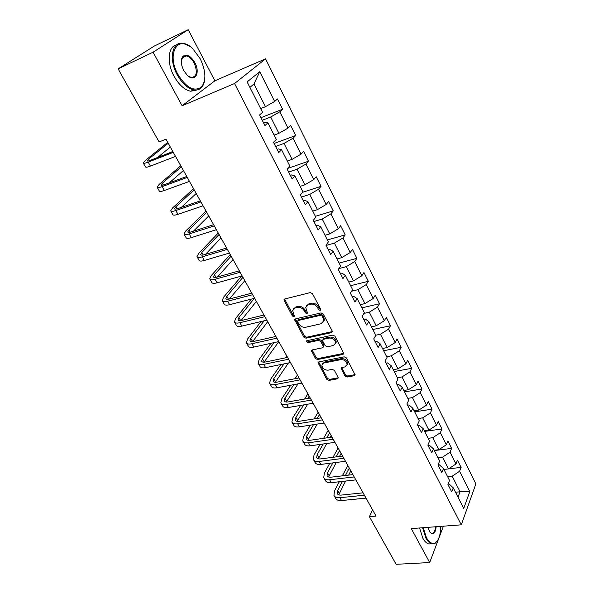 <?xml version="1.0" encoding="UTF-8"?>
<svg xmlns="http://www.w3.org/2000/svg" width="594" height="594" viewBox="0 0 594 594"><rect width="100%" height="100%" fill="white"/><g stroke="black" fill="none" stroke-linecap="round" stroke-linejoin="round"><path stroke-width="0.89" d="M320.211 310.469L320.693 309.222L312.496 293.703L310.268 292.597L284.689 299.005L283.895 299.836L292.315 315.941L293.83 316.706L294.394 316.127L292.627 310.551L295.211 307.892L297.319 307.38C300.208 306.994 302.539 308.16 304.306 310.877L305.368 312.852L306.898 313.617L307.477 313.016L305.724 307.469L308.39 304.692L310.543 304.173C313.483 303.779 315.837 304.96 317.612 307.707L318.666 309.697L320.211 310.469M344.906 375.965L347.037 377.049L354.239 375.72L355.123 374.859L346.421 357.922L344.253 356.831L318.844 361.902L318.028 362.711L326.789 379.336L328.898 380.405L337.385 378.838L338.231 378.014L338.068 377.235L334.415 370.441L332.284 369.364L328.059 370.173C324.354 370.114 322.312 368.429 321.933 365.117L324.146 362.949L340.867 359.637C344.602 359.66 346.673 361.338 347.089 364.664L344.765 366.958L341.951 367.5L341.09 368.347L344.906 375.965L345.508 374.948L347.639 376.032L355.123 374.606M411.293 528.608L429.692 562.548L396.131 564.3L369.394 516.661L376.039 516.089L165.949 139.182L159.11 141.936L118.117 68.882L153.074 52.19L182.106 105.769L234.556 83.524L461.278 524.829L411.293 528.608M331.452 332.64L332.321 331.756L332.15 330.903L323.233 314.026L321.02 312.919L295.493 318.904L294.691 319.721L303.838 337.125L305.977 338.209L331.452 332.64L332.328 331.578M334.949 336.211L343.844 353.534L342.968 354.41L317.56 359.533L315.436 358.449L311.523 350.727L312.34 349.918L322.542 347.787L323.388 346.941L323.21 346.102L320.715 341.453L318.562 340.369L307.93 342.656L306.311 341.29L306.875 340.718L332.759 335.113L334.949 336.211M234.556 83.524L265.57 58.851L475.883 483.895L461.278 524.829M448.648 468.815L461.078 467.411L457.454 460.142L455.947 463.996L450.059 452.212L451.596 448.388L447.898 440.971L446.339 444.772L440.325 432.751L441.929 428.987L438.157 421.413L436.523 425.156L430.39 412.889L432.061 409.184L428.207 401.455L426.514 405.138L420.248 392.612L421.985 388.966L418.057 381.081L416.29 384.704L409.897 371.911L411.701 368.332L407.692 360.283L405.858 363.832L399.324 350.772L401.202 347.267L397.111 339.04L395.196 342.523L388.528 329.18L390.481 325.742L386.293 317.344L384.311 320.753L377.494 307.12L379.529 303.764L375.252 295.181L373.188 298.507L366.223 284.578L368.332 281.304L363.966 272.527L361.82 275.779L354.7 261.538L356.897 258.345L352.428 249.376L350.193 252.539L342.916 237.979L345.203 234.875L340.629 225.713L338.313 228.779L330.865 213.885L333.241 210.877L328.571 201.507L326.158 204.477L318.54 189.241L321.012 186.338L316.231 176.745L313.729 179.611L305.932 164.026L308.501 161.226L303.608 151.411L301.002 154.173L293.028 138.224L295.693 135.529L290.689 125.49L287.979 128.133L279.811 111.806L282.588 109.229L277.465 98.946L274.643 101.477L259.749 71.688L247.126 81.935L262.555 112.311L259.556 114.991L264.954 125.572L267.901 122.839L264.983 122.238L263.536 122.795M461.078 467.411L459.593 471.287L469.78 491.646L463.728 508.412L453.274 487.823L451.715 491.899L447.943 484.504L449.524 480.449L443.473 468.532L441.847 472.549L438.001 464.998L439.649 461.003L433.464 448.834L431.779 452.799L427.851 445.092L429.566 441.149L423.255 428.727L421.495 432.625L417.485 424.755L419.267 420.879L412.823 408.189L410.996 412.028L406.897 403.987L408.754 400.17L402.168 387.214L400.267 390.986L396.079 382.766L398.01 379.024L391.29 365.785L389.308 369.483L385.023 361.085L387.036 357.417L380.167 343.881L378.103 347.505L373.73 338.929L375.824 335.328L368.792 321.495L366.647 325.044L362.177 316.268L364.352 312.756L357.172 298.611L354.937 302.071L350.363 293.102L352.628 289.672L345.285 275.208L342.961 278.579L338.283 269.401L340.644 266.06L333.123 251.269L330.709 254.551L325.92 245.159L328.378 241.914L320.686 226.774L318.169 229.952L313.268 220.344L315.822 217.196L307.952 201.7L305.338 204.782L300.319 194.943L302.977 191.907L294.921 176.039L292.196 179.009L287.058 168.934L289.82 166.008L281.571 149.755L278.742 152.613L273.478 142.285L276.351 139.479L267.901 122.839M437.971 457.699L442.552 457.142L448.5 468.911L443.926 469.431M438.008 465.013L439.389 464.85L443.473 468.532M448.5 468.911L455.947 463.996M442.552 457.142L450.059 452.212M428.126 438.32L432.729 437.704L438.795 449.71L434.207 450.289M428.051 445.478L429.44 445.3L433.464 448.834M438.795 449.71L446.339 444.772M432.729 437.704L440.325 432.751M418.087 418.547L422.698 417.857L428.898 430.115L424.287 430.761M417.886 425.542L419.275 425.341L423.255 428.727M428.898 430.115L436.523 425.156M422.698 417.857L430.39 412.889M407.833 398.359L412.466 397.609L418.792 410.12L414.166 410.833M407.506 405.182L408.902 404.959L412.823 408.189M418.792 410.12L426.514 405.138M412.466 397.609L420.248 392.612M397.371 377.754L402.012 376.923L408.472 389.701L403.831 390.488M396.911 384.4L398.314 384.155L402.168 387.214M408.472 389.701L416.29 384.704M402.012 376.923L409.897 371.911M386.679 356.712L391.342 355.806L397.935 368.859L393.28 369.713M386.085 363.164L387.488 362.897L391.29 365.785M397.935 368.859L405.858 363.832M391.342 355.806L399.324 350.772M375.764 335.216L380.442 334.236L387.177 347.564L382.506 348.5M375.022 341.468L376.433 341.179L380.167 343.881M387.177 347.564L395.196 342.523M380.442 334.236L388.528 329.18M363.951 313.409L369.305 312.192L376.188 325.809L371.502 326.826M363.721 319.305L365.139 318.985L368.792 321.495M376.188 325.809L384.311 320.753M369.305 312.192L377.494 307.12M351.618 291.209L357.922 289.672L364.954 303.586L360.254 304.685M352.168 296.644L353.593 296.302L357.172 298.611M364.954 303.586L373.188 298.507M357.922 289.672L366.223 284.578M338.855 268.592L346.287 266.647L353.475 280.873L348.767 282.053M340.362 273.478L341.78 273.106L345.285 275.208M353.475 280.873L361.82 275.779M346.287 266.647L354.7 261.538M326.069 245.448L334.392 243.102L341.743 257.655L337.013 258.925M328.282 249.784L329.707 249.391L333.123 251.269M341.743 257.655L350.193 252.539M334.392 243.102L342.916 237.979M313.877 221.54L322.223 219.03L329.744 233.91L325.007 235.276M315.926 225.549L317.359 225.126L320.686 226.774M329.744 233.91L338.313 228.779M322.223 219.03L330.865 213.885M301.418 197.089L309.778 194.401L317.471 209.623L312.719 211.093M303.282 200.757L304.722 200.297L307.952 201.7M317.471 209.623L326.158 204.477M309.778 194.401L318.54 189.241M288.662 172.074L297.045 169.201L304.915 184.779L300.156 186.345M290.347 175.379L291.788 174.888L294.921 176.039M304.915 184.779L313.729 179.611M297.045 169.201L305.932 164.026M275.609 146.48L284.014 143.414L292.07 159.355L287.296 161.033M277.101 149.398L278.541 148.879L281.571 149.755M292.07 159.355L301.002 154.173M284.014 143.414L293.028 138.224M262.251 120.278L270.671 117.011L278.92 133.331L274.138 135.12M278.92 133.331L287.979 128.133M270.671 117.011L279.811 111.806M259.749 71.688L253.987 83.992L265.451 106.69L260.662 108.591M265.451 106.69L274.643 101.477M182.106 105.769L214.872 80.784L188.216 29.7L153.074 52.19M188.216 29.7L154.254 46.072L118.117 68.882M429.692 562.548L443.399 526.18M214.872 80.784L265.57 58.851M372.572 509.86L369.394 516.661M253.987 83.992L249.888 87.377M455.509 492.226L460.06 491.787L452.183 476.195L447.616 476.692M458.041 497.215L460.06 491.787L469.78 491.646M448.099 484.117L449.138 484.006L453.274 487.823M452.183 476.195L459.593 471.287M260.929 117.686L282.588 109.229M274.079 143.473L295.693 135.529M287.474 168.496L308.501 161.226M302.628 192.3L321.012 186.338M315.377 216.32L333.241 210.877M327.383 239.954L345.203 234.875M339.122 263.075L356.897 258.345M350.616 285.699L368.332 281.304M361.865 307.848L379.529 303.764M372.869 329.522L390.481 325.742M383.65 350.75L401.202 347.267M394.208 371.532L411.701 368.332M404.551 391.899L421.985 388.966M414.686 411.85L432.061 409.184M424.613 431.4L441.929 428.987M434.348 450.564L451.596 448.388M320.805 309.526L319.327 308.739L318.28 306.749C316.505 304.002 314.152 302.829 311.219 303.222L310.543 304.173M306.682 305.613L309.073 303.749L311.219 303.222M293.592 308.739L295.901 306.942L298.01 306.43C300.891 306.051 303.222 307.217 304.989 309.927L306.044 311.895L307.462 312.682M284.585 299.042L293.005 314.991L294.379 315.778M295.359 318.941L304.507 336.159L306.645 337.236L332.091 331.66M322.045 316.082L320.5 315.31L298.099 320.522L297.661 321.733L298.767 323.775C300.512 326.44 302.814 327.598 305.672 327.249L320.975 323.782L323.708 320.975L323.143 318.161L322.045 316.082L322.698 315.117L321.161 314.345L320.5 315.31M297.891 320.597L298.782 319.565L321.161 314.345M323.463 321.829L324.361 320.003L323.804 317.196L323.143 318.161M322.698 315.117L323.804 317.196M312.162 349.97L316.075 357.462L318.198 358.538L343.852 353.326M323.396 346.733L324.027 345.96L323.856 345.121L321.361 340.473L319.208 339.389L308.583 341.676L307.93 342.656M306.994 340.696L308.583 341.676M333.293 345.537L335.603 343.206C335.202 339.768 333.108 338.045 329.321 338.053L323.366 339.33L322.527 340.184L322.698 341.03L325.193 345.686L327.353 346.777L333.293 345.537M335.476 343.748L336.234 342.218C335.833 338.78 333.746 337.065 329.96 337.065L329.321 338.053M322.98 339.486L324.012 338.35L329.96 337.065M341.699 367.575L345.508 374.948M346.985 365.124L347.69 363.647C347.282 360.328 345.211 358.657 341.483 358.627L340.867 359.637M322.668 363.677L324.777 361.954L341.483 358.627M318.651 361.954L327.413 378.326L329.514 379.403L337.993 377.821L337.385 378.838M167.738 142.389L145.396 160.373L143.213 162.934C143.406 163.588 145.062 163.328 148.181 162.132L173.285 152.346M143.332 163.142L145.456 166.847C145.664 167.523 147.327 167.27 150.445 166.09L175.549 156.4M172.839 151.537L150.468 160.276C148.381 161.078 147.275 161.256 147.141 160.818L148.582 159.118L168.228 143.265M157.559 157.507L170.344 147.067M200.245 58.821L192.924 48.894C178.282 33.724 165.971 53.341 177.985 74.502C186.471 87.957 194.335 92.092 201.559 86.91C206.385 80.339 205.947 70.976 200.245 58.821M204.767 79.121C204.403 82.781 203.289 85.61 201.433 87.593C199.428 89.642 196.881 90.414 193.793 89.894C187.659 88.484 182.15 83.487 177.272 74.896C168.436 59.244 172.171 40.808 183.227 43.384L189.924 46.436M194.839 62.63C200.668 72.965 194.75 82.982 187.155 75.148L183.709 70.471C180.821 64.404 180.546 59.704 182.893 56.363C186.642 53.675 190.629 55.769 194.839 62.63M188.239 76.099L191.268 77.48C196.814 76.826 197.772 72 194.149 63.009C191.899 58.962 189.308 56.586 186.368 55.903L182.781 57.069L181.304 61.004M197.201 89.917L190.652 91.253C184.504 89.857 178.994 84.883 174.109 76.322C166.55 62.83 167.976 46.31 176.574 44.914M184.459 55.992L185.291 56.4M423.218 527.702L426.447 537.696C429.38 542.805 432.417 544.475 435.558 542.723C438.988 540.028 440.644 534.585 440.533 526.395M437.667 540.503L435.239 543.206L431.697 543.785C429.588 543.168 427.658 541.26 425.905 538.06L422.586 527.754M436.159 526.73C435.432 533.204 433.434 535.12 430.175 532.476L427.806 527.361M430.019 532.291L431.534 533.278C433.813 533.509 435.142 531.34 435.528 526.774M431.504 543.792L428.69 543.978C426.574 543.369 424.643 541.461 422.883 538.268L419.564 527.984M180.762 165.763L159.147 184.407L157.098 187.14C157.351 187.89 159.036 187.711 162.162 186.598L187.258 177.413M157.239 187.385L159.296 190.964C159.556 191.736 161.249 191.572 164.375 190.474L189.471 181.378M186.731 176.47L164.375 184.675C162.281 185.425 161.152 185.543 160.981 185.038L162.333 183.234L181.341 166.795M169.275 182.878L183.412 170.515M193.525 188.654L172.602 207.922L170.686 210.811C170.99 211.664 172.706 211.568 175.831 210.528L200.921 201.923M170.842 211.093L172.832 214.56C173.151 215.422 174.866 215.34 177.992 214.315L203.081 205.806M200.327 200.854L177.97 208.539C175.876 209.237 174.725 209.303 174.517 208.732L175.787 206.823L194.179 189.828M181.296 207.395L196.213 193.473M206.021 211.07L185.766 230.94L183.977 233.977C184.333 234.92 186.078 234.905 189.204 233.939L214.278 225.891M184.155 234.288L186.078 237.645C186.449 238.595 188.194 238.595 191.32 237.645L216.394 229.685M213.617 224.695L191.268 231.89C189.182 232.536 188.008 232.544 187.771 231.92L188.951 229.908L206.749 212.377M193.406 231.2L208.739 215.949M218.258 233.026L198.656 253.467L196.985 256.653C197.394 257.677 199.161 257.744 202.287 256.846L227.346 249.332M197.178 256.994L199.042 260.239C199.465 261.278 201.232 261.353 204.358 260.469L229.418 253.044M226.611 248.017L204.291 254.737C202.198 255.338 201.01 255.294 200.735 254.611L201.841 252.502L219.067 234.474M205.494 254.373L221.013 237.971M230.257 254.544L211.278 275.527L209.719 278.846C210.179 279.952 211.969 280.093 215.095 279.262L240.132 272.267M209.934 279.225L211.731 282.365C212.199 283.479 213.996 283.628 217.122 282.811L242.152 275.898M239.337 270.834L217.033 277.101C214.939 277.658 213.736 277.569 213.432 276.826L214.456 274.621L231.125 256.118M217.486 276.967L233.041 259.541M241.669 276.032L223.634 297.126L222.186 300.586C222.698 301.767 224.51 301.975 227.636 301.21L252.643 294.713M222.416 300.987L224.161 304.024C224.681 305.219 226.5 305.442 229.618 304.685L254.618 298.262M251.782 293.169L229.507 298.99C227.413 299.51 226.203 299.369 225.861 298.574L226.811 296.287L242.953 277.324M229.343 299.034L244.825 280.68M251.247 299.131L235.744 318.287L234.4 321.866C234.949 323.129 236.791 323.403 239.909 322.698L264.887 316.676M234.645 322.297L236.338 325.237C236.895 326.507 238.736 326.797 241.855 326.106L266.825 320.151M263.966 315.035L241.721 320.433C239.634 320.909 238.402 320.723 238.031 319.884L238.914 317.508L254.358 298.329M241.067 320.574L256.37 301.403M261.018 321.54L247.601 339.018L246.362 342.723C246.963 344.052 248.819 344.394 251.938 343.748L276.871 338.179M246.629 343.176L248.255 346.02C248.864 347.364 250.72 347.72 253.838 347.082L278.772 341.587M275.898 336.442L253.683 341.431C251.596 341.869 250.356 341.639 249.955 340.748L250.772 338.298L264.13 320.79M252.628 341.609L267.694 321.718M270.894 343.325L259.222 359.333L258.086 363.149C258.724 364.553 260.595 364.954 263.714 364.367L288.61 359.236M258.36 363.632L259.942 366.387C260.588 367.797 262.466 368.213 265.577 367.634L290.466 362.57M287.585 357.402L265.407 362.006C263.32 362.399 262.065 362.132 261.642 361.197L262.385 358.672L274.012 342.634M264.033 362.184L278.794 341.632M280.806 364.538L270.619 379.247L269.572 383.175C270.248 384.637 272.141 385.105 275.252 384.57L300.104 379.863M269.862 383.679L271.391 386.345C272.074 387.823 273.968 388.29 277.086 387.771L301.923 383.13M299.034 377.94L276.893 382.165C274.814 382.529 273.544 382.217 273.092 381.237L273.775 378.638L283.925 363.899M275.26 382.313L288.439 362.986M286.768 355.932L285.439 357.848M290.718 385.224L281.786 398.774L280.836 402.799C281.549 404.328 283.457 404.848 286.568 404.366L311.367 400.066M281.133 403.326L282.618 405.91C283.338 407.447 285.246 407.974 288.357 407.506L313.149 403.267M310.246 398.054L288.149 401.923C286.07 402.249 284.793 401.9 284.311 400.876L284.934 398.21L293.837 384.637M286.308 402.027L298.062 383.85M298.114 378.111L298.663 377.272M297.423 375.052L295.018 378.705M300.586 405.412L292.738 417.916L291.869 422.037C292.619 423.626 294.55 424.205 297.653 423.774L322.401 419.869M292.189 422.586L293.622 425.089C294.379 426.685 296.302 427.272 299.406 426.848L324.153 423.002M321.235 417.775L299.183 421.287C297.111 421.584 295.819 421.198 295.315 420.136L295.879 417.404L303.705 404.885M297.163 421.339L307.685 404.202M307.685 398.507L309.17 396.124M307.878 393.815L304.588 399.049M310.395 425.141L303.475 436.687L302.695 440.904C303.482 442.552 305.42 443.183 308.524 442.797L333.219 439.27M303.022 441.476L304.41 443.896C305.205 445.552 307.143 446.191 310.246 445.812L334.934 442.344M332.009 437.095L310.001 440.28C307.93 440.54 306.63 440.117 306.103 439.018L306.615 436.219L313.506 424.658M307.833 440.258L317.263 424.071M317.226 418.414L319.483 414.627M318.139 412.221L314.137 418.904M320.121 444.423L314.011 455.101L313.313 459.414C314.129 461.107 316.082 461.79 319.178 461.456L343.822 458.286M313.654 460.001L314.998 462.347C315.815 464.048 317.775 464.738 320.871 464.411L345.5 461.3M342.567 456.044L320.612 458.902C318.547 459.132 317.233 458.672 316.691 457.536L317.144 454.685L323.225 443.985M318.31 458.806L326.789 443.488M330.249 437.355L331.207 435.662M326.715 437.86L329.603 432.781M328.215 430.286L323.619 438.313M329.744 463.29L324.346 473.166L323.73 477.561C324.576 479.313 326.544 480.041 329.633 479.752L354.217 476.937M324.079 478.177L325.378 480.442C326.232 482.202 328.2 482.937 331.289 482.655L355.865 479.893M352.925 474.621L331.021 477.168C328.957 477.361 327.636 476.878 327.071 475.705L327.472 472.794L332.848 462.897M328.601 476.997L336.226 462.474M339.478 456.444L341.112 453.422M336.122 456.883L339.538 450.601M338.097 448.024L333.034 457.283M339.271 481.756L334.489 490.896L333.947 495.374C334.823 497.171 336.805 497.95 339.887 497.705L364.412 495.225M334.311 496.005L335.565 498.195C336.449 500.007 338.432 500.787 341.513 500.549L366.023 498.121M363.075 492.834L341.231 495.084C339.167 495.255 337.845 494.735 337.258 493.532L337.607 490.562L342.367 481.407M338.714 494.839L345.582 481.051M348.641 475.118L350.831 470.871M345.441 475.49L349.287 468.094M347.809 465.444L342.359 475.846M318.28 306.749L317.612 307.707M309.073 303.749L308.39 304.692M306.044 311.895L305.368 312.852M304.989 309.927L304.306 310.877M298.01 306.43L297.319 307.38M295.901 306.942L295.211 307.892M293.005 314.991L292.315 315.941M284.786 299.859L284.081 300.794M319.327 308.739L318.666 309.697M306.645 337.236L305.977 338.209M304.507 336.159L303.838 337.125M295.552 319.683L294.869 320.634M298.782 319.565L298.099 320.522M343.584 353.408L342.968 354.41M318.198 358.538L317.56 359.533M316.075 357.462L315.436 358.449M312.347 350.594L311.694 351.574M323.856 345.121L323.21 346.102M321.361 340.473L320.715 341.453M319.208 339.389L318.562 340.369M324.012 338.35L323.366 339.33M341.862 368.124L341.253 369.134M324.777 361.954L324.146 362.949M329.514 379.403L328.898 380.405M327.413 378.326L326.789 379.336M318.829 362.533L318.198 363.528M354.833 374.695L354.239 375.72M347.639 376.032L347.037 377.049M148.181 162.132L150.445 166.09M148.582 159.118L149.45 160.647M162.162 186.598L164.375 190.474M162.333 183.234L163.35 185.016M175.831 210.528L177.992 214.315M175.787 206.823L176.945 208.858M189.204 233.939L191.32 237.645M188.951 229.908L190.243 232.18M202.287 256.846L204.358 260.469M201.841 252.502L203.259 254.997M215.095 279.262L217.122 282.811M214.456 274.621L216.001 277.339M227.636 301.21L229.618 304.685M226.811 296.287L228.475 299.213M239.909 322.698L241.855 326.106M238.914 317.508L240.696 320.634M251.938 343.748L253.838 347.082M250.772 338.298L252.65 341.595M263.714 364.367L265.577 367.634M262.385 358.672L264.226 361.894M275.252 384.57L277.086 387.771M273.775 378.638L275.579 381.801M286.568 404.366L288.357 407.506M284.934 398.21L286.709 401.314M297.653 423.774L299.406 426.848M295.879 417.404L297.616 420.441M308.524 442.797L310.246 445.812M306.615 436.219L308.316 439.204M319.178 461.456L320.871 464.411M317.144 454.685L318.815 457.61M329.633 479.752L331.289 482.655M327.472 472.794L329.113 475.66M339.887 497.705L341.513 500.549M337.607 490.562L339.211 493.376M284.459 299.094L283.895 299.836M295.203 319.008L294.691 319.721M324.361 320.003L323.708 320.975M311.961 350.066L311.523 350.727M324.027 345.96L323.388 346.941M306.63 340.815L306.311 341.29M336.234 342.218L335.603 343.206M341.483 367.693L341.09 368.347M347.69 363.647L347.089 364.664M318.436 362.065L318.028 362.711M190.652 91.253L193.793 89.894M186.368 55.903L182.232 57.811M182.781 57.069L182.893 56.363M201.559 86.91L201.433 87.593M428.69 543.978L431.697 543.785M435.558 542.723L435.239 543.206M306.103 439.018L306.326 439.397M316.691 457.536L316.914 457.929M327.071 475.705L327.301 476.113M337.258 493.532L337.496 493.948"/></g></svg>
